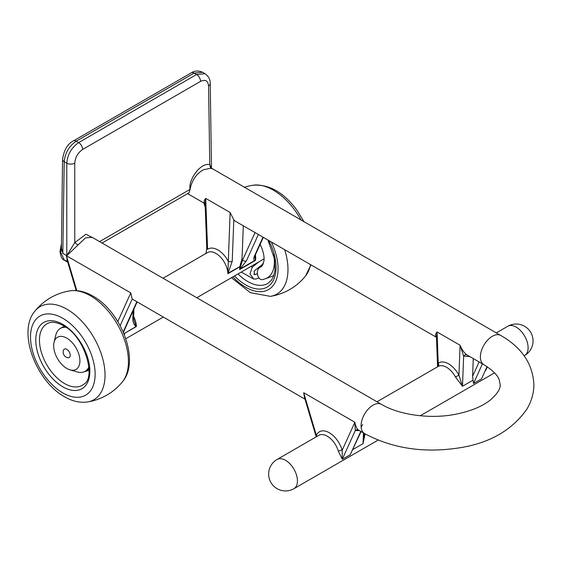 <?xml version="1.0" encoding="UTF-8"?>
<svg xmlns="http://www.w3.org/2000/svg" width="562" height="562" viewBox="0 0 562 562"><rect width="100%" height="100%" fill="white"/><g stroke="black" fill="none" stroke-linecap="round" stroke-linejoin="round"><path stroke-width="0.84" d="M134.051 320.382L136.053 326.55C134.009 324.92 132.92 322.314 132.794 318.731L133.103 310.835M233.813 219.932L232.218 261.33L227.856 273.715L230.125 212.485L233.813 219.932L235.239 221.147L436.477 337.326M254.375 256.265A2.81 2.122 -155.7 0 0 255.099 255.485L254.727 256.911L255.499 260.41L254.642 260.578C253.532 259.967 253.441 258.527 254.375 256.265L263.009 237.178M338.345 451.209A2.81 0.899 163.8 0 1 342.181 450.267L342.279 459.302L338.345 451.209A16.874 9.744 -120 0 0 327.281 436.182A16.874 9.744 -120 0 0 318.844 435.346L277.087 459.456A16.874 9.744 60 0 1 285.524 460.292A16.874 9.744 60 0 1 297.453 480.96A16.874 9.744 60 0 1 293.961 488.68L378.078 440.116M455.466 377.004L458.929 375.177L462.484 386.27L455.466 377.004A16.874 9.744 -120 0 0 446.586 367.302A16.874 9.744 -120 0 0 438.149 366.466L376.99 401.781M88.901 366.979A24.749 14.289 60 0 1 85.136 371.285A24.749 14.289 60 0 1 76.924 371.882L69.92 369.817A18.56 10.713 60 0 1 66.794 368.454A18.56 10.713 60 0 1 54.05 342.335A18.56 10.713 60 0 1 66.794 338.148A18.56 10.713 60 0 1 79.825 359.006A18.56 10.713 60 0 1 69.92 369.817M89.007 368.651A24.749 14.289 60 0 1 87.124 370.14L85.136 371.285M63.576 350.021A4.868 2.81 60 0 1 66.794 349.325A4.868 2.81 60 0 1 70.187 354.531A4.868 2.81 60 0 1 68.023 357.72A5.627 5.627 0 0 1 63.576 350.021M485.603 370.618L487.317 366.838M487.029 366.649L481.465 378.943L473.513 383.53L472.586 376.343L479.105 361.935M365.082 433.864L363.059 443.664L364.239 433.379M361.078 431.553L350.231 454.707L360.783 431.384M211.972 168.748L210.631 168.305L203.669 169.661C196.461 173.588 191.93 180.156 190.075 189.366L189.099 192.78L102.045 243.044M205.559 204.006C203.627 202.594 203.676 200.718 205.706 198.386L205.116 203.62L206.774 248.263A2.81 1.553 177.9 0 1 206.774 248.263L205.98 253.462M436.913 337.579C434.981 336.167 435.03 334.292 437.06 331.952L436.47 337.186L437.566 366.803M467.05 354.98A2.81 2.346 -58.9 0 0 463.643 356.16L460.088 345.251C461.999 349.859 464.317 353.105 467.05 354.98L483.882 364.696A16.874 9.744 120 0 1 480.391 356.968A16.874 9.744 120 0 1 492.319 336.308A16.874 9.744 120 0 1 500.756 335.472L211.502 168.179M500.756 335.472C521.691 347.407 532.741 363.754 533.9 384.52C533.823 393.393 531.406 401.711 526.643 409.48C512.073 429.993 490.233 442.687 461.121 447.563C425.16 453.464 392.978 448.799 364.576 433.576A16.874 9.744 -60 0 1 361.085 425.848A16.874 9.744 -60 0 1 368.447 408.869A16.874 9.744 -60 0 1 381.45 404.352L92.091 237.29L85.494 237.881L66.794 255.703L74.753 242.58L85.958 234.242L93.868 238.316M61.427 247.99L62.565 159.348C63.998 149.942 67.609 143.795 73.397 140.907A5.627 3.246 60 0 1 76.207 141.188L78.659 142.6L196.574 74.521L194.122 73.109L76.207 141.188C69.056 146.169 65.059 153.005 64.209 161.687L66.794 163.184L66.794 255.703L62.825 253.413L61.427 247.99L60.829 252.507L60.008 251.347C60.633 256.658 62.094 259.63 64.384 260.262L67.412 261.063M316.996 436.414A2.81 2.115 23.6 0 0 316.357 435.36A19.684 11.366 60 0 1 329.269 432.74A19.684 11.366 60 0 1 342.181 450.267L354.854 422.259C355.774 426.453 357.003 429.066 358.535 430.085L358.507 430.078A2.81 2.662 -58.3 0 0 355.275 430.569L354.854 422.259L303.684 392.712L304.534 397.622L316.202 436.871M304.892 398.697L303.684 392.712L316.357 435.36M67.651 261.723L66.435 255.738L130.784 292.893L132.196 299.026L120.149 325.651M304.997 399.182L132.196 299.026M258.351 234.487L246.423 260.859L239.588 269.591L242.594 260.065L255.036 232.57M243.311 225.805L242.046 258.471A19.684 11.366 60 0 1 242.594 260.065A2.81 2.122 -155.7 0 0 246.423 260.859M473.274 358.57L472.586 376.343M255.401 254.811A16.874 9.744 60 0 1 255.499 260.41L239.588 269.591A16.874 9.744 -120 0 0 239.784 266.824L242.046 258.471M54.05 342.335L55.764 335.233A24.749 14.289 60 0 1 60.387 328.426A24.749 14.289 60 0 1 66.007 327.316M60.387 328.426L62.375 327.274A24.749 14.289 60 0 1 64.609 326.389M99.579 241.611L190.075 189.366C188.115 179.784 200.767 162.151 209.759 164.631L211.495 168.094L210.223 83.583A5.627 3.246 179.1 0 1 208.572 85.923C207.996 80.71 205.32 79.193 200.55 81.371L82.635 149.45C77.872 152.773 75.245 157.353 74.753 163.184L74.753 242.58L77.858 244.955M437.566 366.853L438.212 363.214A19.684 11.366 60 0 1 448.574 363.86A19.684 11.366 60 0 1 458.929 375.177L460.088 345.251L437.06 331.952L438.212 363.214A2.81 2.29 54.7 0 1 437.96 366.579M362.785 424.724A2.81 1.623 120 0 0 361.155 427.31M208.572 85.923L209.759 164.631L210.631 168.305M133.658 316.547A16.874 9.744 60 0 1 136.39 326.522L124.455 333.406L136.053 326.55A2.81 2.332 111.6 0 0 136.215 326.227M255.211 259.693A2.81 2.62 104 0 1 254.642 260.578L240.684 268.636L240.276 268.313M133.953 308.952L133.615 317.593A2.81 1.693 -177.8 0 1 132.794 318.731M137.009 302.194L123.865 331.257A2.81 2.122 -155.7 0 1 123.226 331.98M232.218 261.33A2.81 1.693 -177.8 0 1 228.242 261.232A19.684 11.366 60 0 0 217.916 249.978A19.684 11.366 60 0 0 207.589 249.31A2.81 1.553 177.9 0 1 206.774 248.271M239.939 266.578L228.01 273.223M76.804 290.638L66.435 255.738L67.292 260.656L76.186 290.589M122.502 381.717L122.502 381.717A53.755 31.036 -120 0 0 123.738 337.755A53.755 31.036 -120 0 0 90.426 295.767A53.755 31.036 -120 0 0 70.039 290.842L70.039 290.842A56.242 56.242 0 0 0 34.949 311.102A53.755 31.036 60 0 1 67.033 309.276A53.755 31.036 60 0 1 105.038 375.107A53.755 31.036 60 0 1 87.412 401.978A56.242 56.242 0 0 0 122.502 381.717C140.458 361.001 121.251 311.608 92.885 296.062C85.171 291.566 77.556 289.823 70.039 290.842M83.155 372.107L89.035 370.337M284.667 249.683A53.755 31.036 60 0 1 270.35 296.364L270.35 296.364A56.242 56.242 0 0 0 305.447 276.09A53.755 31.036 -120 0 0 310.54 264.618M301.218 220.269A53.755 31.036 -120 0 0 295.387 210.996A53.755 31.036 -120 0 0 252.977 185.228A56.242 56.242 0 0 0 244.182 187.343M257.312 273.827L254.516 274.614L254.108 271.067L263.423 263.627M241.253 272.064L253.778 279.082L256.139 278.97L258.899 277.944M258.871 261.892L252.317 267.133L249.971 273.849L253.778 279.082M263.466 279.328C258.211 281.667 254.811 271.067 259.644 267.498L262.911 264.835M239.784 266.824L227.856 273.715A16.874 9.744 -120 0 0 215.927 253.42A16.874 9.744 -120 0 0 207.49 252.584L163.036 278.253M124.455 333.406A16.874 9.744 60 0 1 124.42 334.882M524.613 355.514A16.874 16.874 0 0 0 530.795 332.465A16.874 16.874 0 0 0 507.746 326.29A16.874 9.744 60 0 1 516.183 327.126A16.874 9.744 60 0 1 528.111 347.787A16.874 9.744 60 0 1 524.613 355.514L524.128 355.795M469.944 356.645L463.643 356.16L462.484 386.27L472.881 380.263M363.474 432.937L363.059 443.664L352.964 449.495M359.35 430.555L355.275 430.569L342.279 459.302L350.231 454.707M207.589 249.31L205.706 198.386L230.125 212.485M60.829 252.507L64.384 260.262L67.756 262.208M117.816 321.562L130.784 292.893M123.19 331.917L136.714 302.019M204.659 203.486L205.179 205.228M482.421 363.853L473.513 383.53M62.565 159.348A5.627 3.246 0.9 0 0 64.209 161.687L62.825 253.413M74.753 163.184A5.627 3.189 0 0 1 66.794 163.184C67.559 154.445 71.514 147.588 78.659 142.6A5.627 3.246 60 0 1 82.635 149.45M200.55 81.371A5.627 3.246 60 0 0 196.574 74.521L205.032 73.699L202.538 72.259L194.122 73.109A5.627 3.246 60 0 0 191.312 72.828L73.397 140.907M62.818 392.901A45.691 26.379 -120 0 0 95.126 374.25A45.691 26.379 -120 0 0 62.818 318.289A45.691 26.379 -120 0 0 30.51 336.94A45.691 26.379 -120 0 0 62.818 392.901M64.539 383.551A35.455 20.471 -120 0 0 83.9 384.176C96.474 377.65 84.665 336.09 63.401 325.658C57.303 322.377 52.371 321.513 48.613 323.045A35.455 20.471 -120 0 0 40.935 350.744A35.455 20.471 -120 0 0 64.539 383.551M62.818 324.372A38.244 22.08 60 0 1 89.864 371.208A38.244 22.08 60 0 1 62.818 386.818A38.244 22.08 60 0 1 35.778 339.982A38.244 22.08 60 0 1 62.818 324.372M232.963 276.848A45.691 26.379 -120 0 0 271.263 287.603A45.691 26.379 -120 0 0 271.348 241.99M238.014 273.926A40.021 23.105 -120 0 0 267.856 283.424L271.355 280.276L273.357 276.764L274.973 270.427L274.6 259.152L267.905 240.002M268.748 240.487A42.831 24.728 60 0 1 270.385 284.555A42.831 24.728 60 0 1 234.509 275.956M253.82 274.115A30.467 17.591 -120 0 0 255.246 274.593M262.861 279.504L265.355 278.794A34.921 20.162 -120 0 0 273.582 254.389M250.87 266.507A22.22 12.828 -120 0 0 252.317 267.133M259.644 267.498A22.22 12.828 -120 0 0 261.815 266.24L263.971 261.028C264.512 256.174 263.121 250.413 259.806 243.746M272.97 275.963A39.825 22.993 -120 0 0 273.638 276.054M381.45 404.352C398.5 414.573 428.651 419.217 453.956 414.566C469.6 411.637 481.676 406.832 490.176 400.137C497.356 393.885 500.679 388.679 500.152 384.52L499.267 380.01C497.855 375.36 492.726 370.253 483.882 364.696M133.615 317.593L134.03 320.312M125.811 338.71L163.036 317.214M196.784 297.734L264.077 258.878M277.087 459.456A16.874 16.874 0 0 0 277.087 488.68A16.874 16.874 0 0 0 293.961 488.68M494.546 372.873L420.264 415.761M205.123 203.753L187.61 193.644M364.576 433.576L358.577 430.113M507.746 326.29L496.295 332.901M210.223 83.583C210.371 79.621 208.635 76.327 205.032 73.699M191.312 72.828C194.585 70.65 198.33 70.461 202.538 72.259M436.47 337.186L436.941 337.593M61.272 244.66L60.008 251.347M255.099 255.485L263.304 237.347M123.865 331.257L123.485 332.676M205.263 207.554L203.929 203.065M205.587 204.02L205.116 203.62M34.949 311.102C17 331.826 36.207 381.219 64.567 396.765C72.28 401.261 79.895 402.996 87.412 401.978M231.453 277.719L250.35 292.669L270.35 296.364M252.977 185.228C269.226 184.055 283.965 192.499 297.193 210.56L304.063 221.913M310.969 264.864L305.44 276.104M265.355 278.794L273.785 275.661"/></g></svg>

